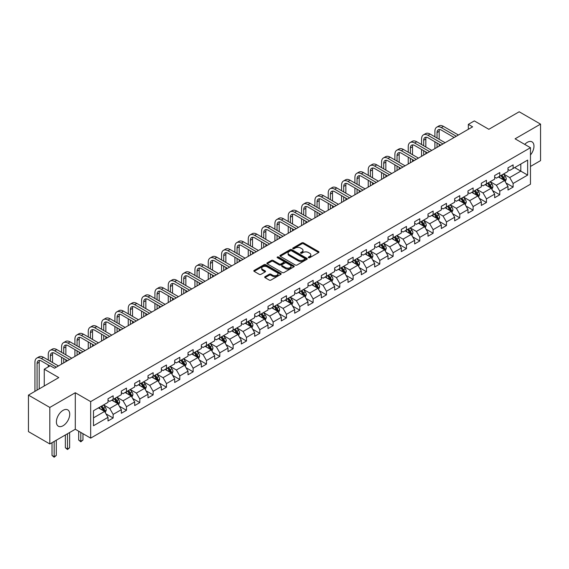 <?xml version="1.0" encoding="UTF-8"?>
<svg xmlns="http://www.w3.org/2000/svg" width="569" height="569" viewBox="0 0 569 569"><rect width="100%" height="100%" fill="white"/><g stroke="black" fill="none" stroke-linecap="round" stroke-linejoin="round"><path stroke-width="0.85" d="M308.54 257.7A0.832 0.477 0 0 0 309.714 257.7L318.626 252.558A1.188 0.683 0 0 0 318.974 252.074A1.188 0.683 0 0 0 318.626 251.583L303.526 242.871A1.188 0.683 0 0 0 301.847 242.871L292.935 248.013A0.832 0.477 0 0 0 294.109 248.696L295.261 248.027A3.798 2.191 0 0 1 300.631 248.027L301.89 248.753A3.798 2.191 0 0 1 303 250.303A3.798 2.191 0 0 1 301.89 251.854L300.738 252.522A0.832 0.477 0 0 0 301.911 253.198L303.064 252.529A3.798 2.191 0 0 1 308.434 252.529L309.692 253.255A3.798 2.191 0 0 1 310.802 254.805A3.798 2.191 0 0 1 309.692 256.356L308.54 257.024A0.832 0.477 0 0 0 308.54 257.7L308.54 257.024M63.059 425.747A9.424 5.441 120 0 0 69.219 417.44A9.424 5.441 120 0 0 67.775 409.886A9.424 5.441 120 0 0 63.059 410.349A9.424 5.441 120 0 0 56.907 418.656A9.424 5.441 120 0 0 58.351 426.217A9.424 5.441 120 0 0 63.059 425.747M530.464 154.974A9.424 5.441 120 0 0 532.015 141.859A9.424 5.441 120 0 0 527.307 142.328A9.424 5.441 120 0 0 524.739 144.398M265.019 276.676A1.188 0.683 0 0 0 264.677 277.16A1.188 0.683 0 0 0 265.019 277.644L269.258 280.09A1.188 0.683 0 0 0 270.936 280.09L280.837 274.372A1.188 0.683 0 0 0 281.186 273.888A1.188 0.683 0 0 0 280.837 273.404L265.737 264.685A1.188 0.683 0 0 0 264.059 264.685L254.158 270.403A1.188 0.683 0 0 0 253.81 270.887A1.188 0.683 0 0 0 254.158 271.37L259.279 274.329A1.188 0.683 0 0 0 260.951 274.329L265.19 271.882A1.188 0.683 0 0 0 265.538 271.399A1.188 0.683 0 0 0 265.19 270.908L262.65 269.443A3.172 1.835 0 0 1 261.726 268.148A3.172 1.835 0 0 1 263.682 266.456A3.172 1.835 0 0 1 267.138 266.854L277.082 272.594A3.172 1.835 0 0 1 278.013 273.888A3.172 1.835 0 0 1 276.05 275.581A3.172 1.835 0 0 1 272.594 275.183L270.936 274.23A1.188 0.683 0 0 0 269.258 274.23L265.019 276.676L265.019 277.644M530.464 166.454L540.55 160.629L540.55 124.12L519.184 111.78L488.842 129.298L474.318 120.913L468.33 124.362L472.604 126.83L54.517 368.214L50.243 365.746L44.261 369.203L44.261 385.974M49.816 407.44L49.816 443.955L75.286 429.246L75.286 392.738L49.816 407.44L28.45 395.106L58.792 377.588L44.261 369.203M75.286 392.738L90.67 401.614L530.464 147.705L530.464 184.214L90.67 438.13L90.67 401.614M540.55 124.12L515.08 138.822L530.464 147.705M295.347 265.026A1.188 0.683 0 0 0 297.025 265.026L306.926 259.315A1.188 0.683 0 0 0 307.274 258.824A1.188 0.683 0 0 0 306.926 258.34L291.826 249.627A1.188 0.683 0 0 0 290.147 249.627L280.247 255.339A1.188 0.683 0 0 0 279.898 255.822A1.188 0.683 0 0 0 280.247 256.306L295.347 265.026M277.686 257.878A0.832 0.477 0 0 1 278.526 257.999L278.526 257.01L293.881 265.872A1.188 0.683 0 0 1 294.23 266.356A1.188 0.683 0 0 1 293.881 266.84L283.981 272.558A1.188 0.683 0 0 1 282.302 272.558L267.202 263.838L271.441 261.413L271.441 260.424L267.202 262.871A1.188 0.683 0 0 0 266.854 263.355A1.188 0.683 0 0 0 267.202 263.838L267.202 262.871M271.441 261.413A1.188 0.683 0 0 1 273.12 261.413L273.12 260.424A1.188 0.683 0 0 0 271.441 260.424M273.12 260.424L279.244 263.959A1.188 0.683 0 0 0 280.922 263.959L283.732 262.337A1.188 0.683 0 0 0 284.08 261.854A1.188 0.683 0 0 0 283.732 261.37L277.352 257.686A0.832 0.477 0 0 1 278.526 257.01M49.816 443.955L28.45 431.615L28.45 395.106M106.012 413.876L113.146 418.002L113.146 414.396L121.346 409.659L121.346 413.265L126.474 410.306L126.474 406.7L134.682 401.963L134.682 405.569L139.81 402.603L139.81 399.004L148.011 394.267L148.011 397.866L153.139 394.907L153.139 391.308L161.347 386.571L161.347 390.17L166.475 387.212L166.475 383.606L174.676 378.869L174.676 382.475L179.804 379.516L179.804 375.91L188.012 371.173L188.012 374.779L193.14 371.813L193.14 368.214L201.341 363.477L201.341 367.076L206.469 364.117L206.469 360.518L214.677 355.781L214.677 359.38L219.805 356.422L219.805 352.816L228.005 348.079L228.005 351.685L233.134 348.726L233.134 345.12L241.341 340.383L241.341 343.989L246.469 341.023L246.469 337.424L254.67 332.687L254.67 336.286L259.798 333.327L259.798 329.728L268.006 324.991L268.006 328.59L273.134 325.632L273.134 322.033L281.335 317.296L281.335 320.895L286.463 317.936L286.463 314.33L294.671 309.593L294.671 313.199L299.799 310.233L299.799 306.634L308 301.897L308 305.503L313.128 302.537L313.128 298.938L321.336 294.201L321.336 297.8L326.464 294.842L326.464 291.243L334.664 286.506L334.664 290.105L339.793 287.146L339.793 283.54L348 278.803L348 282.409L353.129 279.45L353.129 275.844L361.329 271.107L361.329 274.713L366.457 271.747L366.457 268.148L374.665 263.411L374.665 267.01L379.793 264.052L379.793 260.453L387.994 255.716L387.994 259.315L393.122 256.356L393.122 252.75L401.33 248.013L401.33 251.619L406.458 248.66L406.458 245.054L414.659 240.317L414.659 243.923L419.787 240.957L419.787 237.358L427.995 232.621L427.995 236.22L433.123 233.262L433.123 229.663L441.324 224.926L441.324 228.525L446.452 225.566L446.452 221.967L454.659 217.23L454.659 220.829L459.788 217.87L459.788 214.264L467.988 209.527L467.988 213.133L473.116 210.167L473.116 206.568L481.324 201.831L481.324 205.43L486.452 202.472L486.452 198.873L494.653 194.136L494.653 197.735L499.781 194.776L499.781 191.177L507.989 186.44L507.989 190.039L513.117 187.08L513.117 183.474L527.648 175.088L527.648 160.088L520.806 164.036L520.806 171.141L527.648 175.088M113.146 418.002L108.018 420.96L108.018 417.361L93.487 425.747L93.487 410.747L108.018 402.361L108.018 398.755L113.146 395.796L113.146 399.395L121.346 394.658L121.346 391.059L126.474 388.101L126.474 391.7L134.682 386.963L134.682 383.364L139.81 380.398L139.81 384.004L148.011 379.267L148.011 375.661L153.139 372.702L153.139 376.308L161.347 371.571L161.347 367.965L166.475 365.006L166.475 368.605L174.676 363.868L174.676 360.269L179.804 357.311L179.804 360.91L188.012 356.173L188.012 352.574L193.14 349.608L193.14 353.214L201.341 348.477L201.341 344.871L206.469 341.912L206.469 345.518L214.677 340.781L214.677 337.175L219.805 334.216L219.805 337.815L228.005 333.078L228.005 329.479L233.134 326.521L233.134 330.12L241.341 325.383L241.341 321.784L246.469 318.825L246.469 322.424L254.67 317.687L254.67 314.088L259.798 311.122L259.798 314.728L268.006 309.991L268.006 306.385L273.134 303.426L273.134 307.032L281.335 302.295L281.335 298.689L286.463 295.731L286.463 299.33L294.671 294.593L294.671 290.994L299.799 288.035L299.799 291.634L308 286.897L308 283.298L313.128 280.332L313.128 283.938L321.336 279.201L321.336 275.595L326.464 272.636L326.464 276.242L334.664 271.505L334.664 267.899L339.793 264.941L339.793 268.54L348 263.803L348 260.204L353.129 257.245L353.129 260.844L361.329 256.107L361.329 252.508L366.457 249.542L366.457 253.148L374.665 248.411L374.665 244.805L379.793 241.846L379.793 245.452L387.994 240.715L387.994 237.109L393.122 234.151L393.122 237.75L401.33 233.013L401.33 229.414L406.458 226.455L406.458 230.054L414.659 225.317L414.659 221.718L419.787 218.759L419.787 222.358L427.995 217.621L427.995 214.022L433.123 211.056L433.123 214.662L441.324 209.925L441.324 206.319L446.452 203.361L446.452 206.967L454.659 202.23L454.659 198.624L459.788 195.665L459.788 199.264L467.988 194.527L467.988 190.928L473.116 187.969L473.116 191.568L481.324 186.831L481.324 183.232L486.452 180.266L486.452 183.872L494.653 179.135L494.653 175.529L499.781 172.571L499.781 176.177L507.989 171.44L507.989 167.834L513.117 164.875L513.117 168.474L527.648 160.088M111.78 400.185L117.932 403.741L109.725 408.478L103.572 404.922M108.018 400.384L109.725 401.373L113.146 399.395M109.725 408.478L113.146 414.396M117.932 403.741L121.346 409.659M125.109 392.489L131.261 396.045L123.06 400.782L116.908 397.226M121.346 392.688L123.06 393.677L126.474 391.7M123.06 400.782L126.474 406.7M131.261 396.045L134.682 401.963M138.445 384.793L144.597 388.343L136.389 393.079L130.237 389.53M134.682 384.993L136.389 385.974L139.81 384.004M136.389 393.079L139.81 399.004M144.597 388.343L148.011 394.267M151.774 377.098L157.926 380.647L149.725 385.384L143.573 381.835M148.011 377.29L149.725 378.278L153.139 376.308M149.725 385.384L153.139 391.308M157.926 380.647L161.347 386.571M165.11 369.395L171.262 372.951L163.054 377.688L156.902 374.132M161.347 369.594L163.054 370.583L166.475 368.605M163.054 377.688L166.475 383.606M171.262 372.951L174.676 378.869M178.438 361.699L184.591 365.255L176.39 369.992L170.238 366.436M174.676 361.898L176.39 362.887L179.804 360.91M176.39 369.992L179.804 375.91M184.591 365.255L188.012 371.173M191.774 354.003L197.927 357.552L189.719 362.289L183.567 358.74M188.012 354.203L189.719 355.184L193.14 353.214M189.719 362.289L193.14 368.214M197.927 357.552L201.341 363.477M205.103 346.308L211.255 349.857L203.055 354.594L196.902 351.045M201.341 346.5L203.055 347.488L206.469 345.518M203.055 354.594L206.469 360.518M211.255 349.857L214.677 355.781M218.439 338.605L224.591 342.161L216.384 346.898L210.231 343.342M214.677 338.804L216.384 339.793L219.805 337.815M216.384 346.898L219.805 352.816M224.591 342.161L228.005 348.079M231.768 330.909L237.92 334.465L229.72 339.202L223.567 335.646M228.005 331.108L229.72 332.097L233.134 330.12M229.72 339.202L233.134 345.12M237.92 334.465L241.341 340.383M245.104 323.213L251.256 326.77L243.048 331.499L236.896 327.95M241.341 323.412L243.048 324.394L246.469 322.424M243.048 331.499L246.469 337.424M251.256 326.77L254.67 332.687M258.433 315.518L264.585 319.067L256.384 323.804L250.232 320.255M254.67 315.717L256.384 316.698L259.798 314.728M256.384 323.804L259.798 329.728M264.585 319.067L268.006 324.991M271.769 307.822L277.921 311.371L269.713 316.108L263.561 312.559M268.006 308.014L269.713 309.003L273.134 307.032M269.713 316.108L273.134 322.033M277.921 311.371L281.335 317.296M285.097 300.119L291.25 303.675L283.049 308.412L276.897 304.856M281.335 300.318L283.049 301.307L286.463 299.33M283.049 308.412L286.463 314.33M291.25 303.675L294.671 309.593M298.433 292.423L304.586 295.98L296.378 300.717L290.226 297.16M294.671 292.622L296.378 293.611L299.799 291.634M296.378 300.717L299.799 306.634M304.586 295.98L308 301.897M311.762 284.728L317.915 288.277L309.714 293.014L303.562 289.465M308 284.927L309.714 285.908L313.128 283.938M309.714 293.014L313.128 298.938M317.915 288.277L321.336 294.201M325.098 277.032L331.25 280.581L323.043 285.318L316.89 281.769M321.336 277.224L323.043 278.213L326.464 276.242M323.043 285.318L326.464 291.243M331.25 280.581L334.664 286.506M338.427 269.329L344.579 272.885L336.379 277.622L330.226 274.066M334.664 269.528L336.379 270.517L339.793 268.54M336.379 277.622L339.793 283.54M344.579 272.885L348 278.803M351.763 261.633L357.915 265.19L349.707 269.926L343.555 266.37M348 261.832L349.707 262.821L353.129 260.844M349.707 269.926L353.129 275.844M357.915 265.19L361.329 271.107M365.092 253.938L371.244 257.487L363.043 262.224L356.891 258.675M361.329 254.137L363.043 255.118L366.457 253.148M363.043 262.224L366.457 268.148M371.244 257.487L374.665 263.411M378.428 246.242L384.58 249.791L376.372 254.528L370.22 250.979M374.665 246.434L376.372 247.423L379.793 245.452M376.372 254.528L379.793 260.453M384.58 249.791L387.994 255.716M391.757 238.539L397.909 242.095L389.708 246.832L383.556 243.276M387.994 238.738L389.708 239.727L393.122 237.75M389.708 246.832L393.122 252.75M397.909 242.095L401.33 248.013M405.092 230.843L411.245 234.4L403.037 239.136L396.885 235.58M401.33 231.042L403.037 232.031L406.458 230.054M403.037 239.136L406.458 245.054M411.245 234.4L414.659 240.317M418.421 223.148L424.574 226.697L416.373 231.434L410.221 227.885M414.659 223.347L416.373 224.328L419.787 222.358M416.373 231.434L419.787 237.358M424.574 226.697L427.995 232.621M431.757 215.452L437.91 219.001L429.702 223.738L423.549 220.189M427.995 215.651L429.702 216.633L433.123 214.662M429.702 223.738L433.123 229.663M437.91 219.001L441.324 224.926M445.086 207.756L451.238 211.305L443.038 216.042L436.885 212.493M441.324 207.948L443.038 208.937L446.452 206.967M443.038 216.042L446.452 221.967M451.238 211.305L454.659 217.23M458.422 200.053L464.574 203.61L456.366 208.346L450.214 204.79M454.659 200.252L456.366 201.241L459.788 199.264M456.366 208.346L459.788 214.264M464.574 203.61L467.988 209.527M471.751 192.358L477.903 195.914L469.702 200.651L463.55 197.094M467.988 192.557L469.702 193.545L473.116 191.568M469.702 200.651L473.116 206.568M477.903 195.914L481.324 201.831M485.087 184.662L491.239 188.211L483.031 192.948L476.879 189.399M481.324 184.861L483.031 185.843L486.452 183.872M483.031 192.948L486.452 198.873M491.239 188.211L494.653 194.136M498.416 176.966L504.568 180.515L496.367 185.252L490.215 181.703M494.653 177.158L496.367 178.147L499.781 176.177M496.367 185.252L499.781 191.177M504.568 180.515L507.989 186.44M514.653 167.585L520.806 171.141L509.696 177.556L503.544 174M507.989 169.462L509.696 170.451L513.117 168.474M509.696 177.556L513.117 183.474M75.286 429.246L90.67 438.13M468.33 124.362L468.33 129.298M93.487 417.852L104.596 411.437L98.444 407.888M104.596 411.437L108.018 417.361M505.983 182.962L513.117 187.08M492.647 190.658L499.781 194.776M479.318 198.353L486.452 202.472M465.983 206.049L473.116 210.167M452.654 213.745L459.788 217.87M439.318 221.448L446.452 225.566M425.989 229.143L433.123 233.262M412.653 236.839L419.787 240.957M399.324 244.535L406.458 248.66M385.988 252.238L393.122 256.356M372.659 259.933L379.793 264.052M359.324 267.629L366.457 271.747M345.995 275.325L353.129 279.45M332.659 283.028L339.793 287.146M319.33 290.723L326.464 294.842M305.994 298.419L313.128 302.537M292.665 306.115L299.799 310.233M279.329 313.811L286.463 317.936M266 321.513L273.134 325.632M252.664 329.209L259.798 333.327M239.336 336.905L246.469 341.023M226 344.601L233.134 348.726M212.671 352.303L219.805 356.422M199.335 359.999L206.469 364.117M186.006 367.695L193.14 371.813M172.67 375.391L179.804 379.516M159.341 383.093L166.475 387.212M146.005 390.789L153.139 394.907M132.677 398.485L139.81 402.603M119.341 406.181L126.474 410.306M308.875 257.821L309.692 257.344A3.798 2.191 0 0 0 310.802 255.794L310.802 254.805M303 250.303L303 251.292A3.798 2.191 0 0 1 301.89 252.842L301.072 253.312M318.612 252.565L303.526 243.852A1.188 0.683 0 0 0 301.847 243.852L293.27 248.809M306.911 259.322L291.826 250.609A1.188 0.683 0 0 0 290.147 250.609L280.261 256.32M304.828 259.165A0.832 0.477 0 0 0 304.828 258.49L291.57 250.837A0.832 0.477 0 0 0 290.396 250.837L289.18 251.541A3.798 2.191 0 0 0 288.07 253.091A3.798 2.191 0 0 0 289.18 254.635L298.241 259.869A3.798 2.191 0 0 0 303.611 259.869L304.828 259.165L304.828 260.154A0.832 0.477 0 0 0 305.069 259.813L305.069 258.824M288.07 253.091L288.07 254.073A3.798 2.191 0 0 0 289.18 255.623L289.18 254.635M304.828 260.154L303.611 260.858A3.798 2.191 0 0 1 298.241 260.858L289.18 255.623M273.12 261.413L279.244 264.948A1.188 0.683 0 0 0 280.922 264.948L283.732 263.326A1.188 0.683 0 0 0 284.08 262.842L284.08 261.854M278.526 257.999L293.867 266.854M285.595 267.629A3.172 1.835 0 0 0 289.052 268.027A3.172 1.835 0 0 0 291.015 266.335A3.172 1.835 0 0 0 290.083 265.04L286.584 263.013A1.188 0.683 0 0 0 284.905 263.013L282.096 264.642A1.188 0.683 0 0 0 281.747 265.126A1.188 0.683 0 0 0 282.096 265.609L285.595 267.629L285.595 268.618A3.172 1.835 0 0 0 289.052 269.016A3.172 1.835 0 0 0 291.015 267.323L291.015 266.335M281.747 265.126L281.747 266.107A1.188 0.683 0 0 0 282.096 266.598L282.096 265.609M285.595 268.618L282.096 266.598M278.013 273.888L278.013 274.877A3.172 1.835 0 0 1 276.05 276.57A3.172 1.835 0 0 1 272.594 276.171L270.936 275.218A1.188 0.683 0 0 0 269.258 275.218L265.04 277.651M261.726 268.148L261.726 269.137A3.172 1.835 0 0 0 262.65 270.431L262.65 269.443M265.19 270.908L265.19 271.882L262.65 270.431M280.823 274.386L265.737 265.673A1.188 0.683 0 0 0 264.059 265.673L254.172 271.377L254.158 270.403M505.244 181.689L506.261 179.121A3.201 1.849 -120 0 0 505.236 176.397L503.473 174.043M500.4 178.111L499.205 176.511M500.827 175.572L502.591 177.926A3.201 1.849 60 0 1 503.508 179.854L504.532 179.263A3.201 1.849 -120 0 0 503.615 177.336L501.851 174.982M501.047 175.444L503.003 178.054A1.629 0.939 60 0 1 503.302 178.552L504.532 179.263M434.901 136.837L434.901 131.311A9.061 5.235 60 0 1 436.779 127.164L438.912 125.927A9.061 5.235 60 0 1 443.443 126.375L458.422 135.024M436.779 127.164A9.061 5.235 60 0 1 441.309 127.612L456.281 136.254M454.147 137.492L441.309 130.081A6.046 3.492 -120 0 0 438.286 129.782A6.046 3.492 -120 0 0 437.035 132.549L437.035 138.075M439.553 129.497A6.046 3.492 -120 0 0 439.176 131.311L439.176 139.305M437.035 143.004L437.035 147.371M439.176 144.242L439.176 146.133M434.901 148.601L434.901 141.773M491.915 189.385L492.932 186.824A3.201 1.849 -120 0 0 491.908 184.093L490.144 181.739M487.071 185.807L485.869 184.207M487.491 183.268L489.255 185.622A3.201 1.849 60 0 1 490.172 187.55L491.203 186.959A3.201 1.849 -120 0 0 490.286 185.032L488.522 182.677M487.718 183.14L489.674 185.75A1.629 0.939 60 0 1 489.973 186.248L491.203 186.959M478.579 197.08L479.596 194.52A3.201 1.849 -120 0 0 478.572 191.789L476.808 189.434M473.735 193.503L472.54 191.902M474.162 190.964L475.926 193.325A3.201 1.849 60 0 1 476.843 195.245L477.868 194.655A3.201 1.849 -120 0 0 476.95 192.727L475.186 190.373M474.382 190.835L476.338 193.453A1.629 0.939 60 0 1 476.637 193.944L477.868 194.655M421.565 144.533L421.565 139.007A9.061 5.235 60 0 1 423.443 134.86L425.584 133.623A9.061 5.235 60 0 1 430.114 134.078L445.086 142.719M423.443 134.86A9.061 5.235 60 0 1 427.973 135.308L442.952 143.95M440.811 145.187L427.973 137.776A6.046 3.492 -120 0 0 424.958 137.478A6.046 3.492 -120 0 0 423.706 140.244L423.706 145.771M426.217 137.2A6.046 3.492 -120 0 0 425.84 139.007L425.84 147.001M423.706 150.707L423.706 155.067M425.84 151.937L425.84 153.829M421.565 156.297L421.565 149.469M408.236 152.236L408.236 146.71A9.061 5.235 60 0 1 410.114 142.556L412.248 141.325A9.061 5.235 60 0 1 416.778 141.773L431.757 150.415M410.114 142.556A9.061 5.235 60 0 1 414.645 143.004L429.616 151.653M427.483 152.883L414.645 145.472A6.046 3.492 -120 0 0 411.622 145.173A6.046 3.492 -120 0 0 410.37 147.94L410.37 153.466M412.888 144.896A6.046 3.492 -120 0 0 412.511 146.71L412.511 154.697M410.37 158.402L410.37 162.762M412.511 159.633L412.511 161.532M408.236 163.993L408.236 157.165M465.25 204.776L466.267 202.215A3.201 1.849 -120 0 0 465.243 199.491L463.479 197.137M460.406 201.198L459.204 199.598M460.826 198.666L462.59 201.021A3.201 1.849 60 0 1 463.507 202.948L464.539 202.351A3.201 1.849 -120 0 0 463.621 200.423L461.857 198.069M461.054 198.538L463.01 201.149A1.629 0.939 60 0 1 463.308 201.646L464.539 202.351M451.914 212.472L452.931 209.911A3.201 1.849 -120 0 0 451.907 207.187L450.143 204.833M447.07 208.901L445.876 207.301M447.497 206.362L449.261 208.716A3.201 1.849 60 0 1 450.179 210.644L451.203 210.053A3.201 1.849 -120 0 0 450.285 208.126L448.521 205.772M447.718 206.234L449.674 208.844A1.629 0.939 60 0 1 449.972 209.342L451.203 210.053M438.585 220.175L439.602 217.614A3.201 1.849 -120 0 0 438.578 214.883L436.814 212.529M433.742 216.597L432.54 214.997M434.161 214.058L435.925 216.412A3.201 1.849 60 0 1 436.843 218.34L437.874 217.749A3.201 1.849 -120 0 0 436.956 215.822L435.193 213.467M434.389 213.93L436.345 216.54A1.629 0.939 60 0 1 436.643 217.038L437.874 217.749M394.9 159.932L394.9 154.405A9.061 5.235 60 0 1 396.778 150.252L398.919 149.021A9.061 5.235 60 0 1 403.449 149.469L418.421 158.111M396.778 150.252A9.061 5.235 60 0 1 401.309 150.7L416.288 159.348M414.147 160.579L401.309 153.168A6.046 3.492 -120 0 0 398.293 152.869A6.046 3.492 -120 0 0 397.041 155.636L397.041 161.162M399.552 152.592A6.046 3.492 -120 0 0 399.175 154.405L399.175 162.4M397.041 166.098L397.041 170.458M399.175 167.329L399.175 169.228M394.9 171.696L394.9 164.868M381.571 167.627L381.571 162.101A9.061 5.235 60 0 1 383.449 157.954L385.583 156.717A9.061 5.235 60 0 1 390.114 157.165L405.092 165.814M383.449 157.954A9.061 5.235 60 0 1 387.98 158.402L402.952 167.044M400.818 168.282L387.98 160.871A6.046 3.492 -120 0 0 384.957 160.572A6.046 3.492 -120 0 0 383.705 163.331L383.705 168.858M386.223 160.287A6.046 3.492 -120 0 0 385.846 162.101L385.846 170.095M383.705 173.794L383.705 178.154M385.846 175.032L385.846 176.923M381.571 179.391L381.571 172.563M368.235 175.323L368.235 169.797A9.061 5.235 60 0 1 370.113 165.65L372.254 164.413A9.061 5.235 60 0 1 376.785 164.868L391.757 173.509M370.113 165.65A9.061 5.235 60 0 1 374.644 166.098L389.623 174.74M387.482 175.977L374.644 168.566A6.046 3.492 -120 0 0 371.628 168.268A6.046 3.492 -120 0 0 370.376 171.034L370.376 176.561M372.887 167.99A6.046 3.492 -120 0 0 372.51 169.797L372.51 177.791M370.376 181.49L370.376 185.857M372.51 182.727L372.51 184.619M368.235 187.087L368.235 180.259M354.907 183.019L354.907 177.5A9.061 5.235 60 0 1 356.784 173.346L358.918 172.115A9.061 5.235 60 0 1 363.449 172.563L378.428 181.205M356.784 173.346A9.061 5.235 60 0 1 361.315 173.794L376.287 182.443M374.153 183.673L361.315 176.262A6.046 3.492 -120 0 0 358.292 175.963A6.046 3.492 -120 0 0 357.04 178.73L357.04 184.256M359.558 175.686A6.046 3.492 -120 0 0 359.181 177.5L359.181 185.487M357.04 189.193L357.04 193.552M359.181 190.423L359.181 192.315M354.907 194.783L354.907 187.955M341.571 190.722L341.571 185.195A9.061 5.235 60 0 1 343.448 181.042L345.589 179.811A9.061 5.235 60 0 1 350.12 180.259L365.092 188.901M343.448 181.042A9.061 5.235 60 0 1 347.986 181.49L362.958 190.138M360.817 191.369L347.986 183.958A6.046 3.492 -120 0 0 344.963 183.659A6.046 3.492 -120 0 0 343.712 186.426L343.712 191.952M346.222 183.382A6.046 3.492 -120 0 0 345.845 185.195L345.845 193.19M343.712 196.888L343.712 201.248M345.845 198.119L345.845 200.018M341.571 202.486L341.571 195.651M328.242 198.417L328.242 192.891A9.061 5.235 60 0 1 330.12 188.744L332.253 187.507A9.061 5.235 60 0 1 336.784 187.955L351.763 196.604M330.12 188.744A9.061 5.235 60 0 1 334.65 189.193L349.622 197.834M347.488 199.072L334.65 191.661A6.046 3.492 -120 0 0 331.627 191.355A6.046 3.492 -120 0 0 330.376 194.121L330.376 199.648M332.893 191.077A6.046 3.492 -120 0 0 332.516 192.891L332.516 200.885M330.376 204.584L330.376 208.944M332.516 205.822L332.516 207.713M328.242 210.181L328.242 203.353M314.906 206.113L314.906 200.587A9.061 5.235 60 0 1 316.784 196.44L318.925 195.203A9.061 5.235 60 0 1 323.455 195.651L338.427 204.299M316.784 196.44A9.061 5.235 60 0 1 321.321 196.888L336.293 205.53M334.152 206.767L321.321 199.356A6.046 3.492 -120 0 0 318.299 199.058A6.046 3.492 -120 0 0 317.047 201.824L317.047 207.351M319.558 198.773A6.046 3.492 -120 0 0 319.181 200.587L319.181 208.581M317.047 212.28L317.047 216.647M319.181 213.517L319.181 215.409M314.906 217.877L314.906 211.049M301.577 213.809L301.577 208.282A9.061 5.235 60 0 1 303.455 204.136L305.589 202.905A9.061 5.235 60 0 1 310.119 203.353L325.098 211.995M303.455 204.136A9.061 5.235 60 0 1 307.985 204.584L322.957 213.233M320.824 214.463L307.985 207.052A6.046 3.492 -120 0 0 304.963 206.753A6.046 3.492 -120 0 0 303.711 209.52L303.711 215.046M306.229 206.476A6.046 3.492 -120 0 0 305.852 208.282L305.852 216.277M303.711 219.983L303.711 224.342M305.852 221.213L305.852 223.105M301.577 225.573L301.577 218.745M288.241 221.512L288.241 215.985A9.061 5.235 60 0 1 290.119 211.832L292.26 210.601A9.061 5.235 60 0 1 296.79 211.049L311.762 219.691M290.119 211.832A9.061 5.235 60 0 1 294.657 212.28L309.628 220.928M307.488 222.159L294.657 214.748A6.046 3.492 -120 0 0 291.634 214.449A6.046 3.492 -120 0 0 290.382 217.216L290.382 222.742M292.893 214.172A6.046 3.492 -120 0 0 292.516 215.985L292.516 223.98M290.382 227.678L290.382 232.038M292.516 228.909L292.516 230.808M288.241 233.276L288.241 226.441M274.912 229.207L274.912 223.681A9.061 5.235 60 0 1 276.79 219.527L278.924 218.297A9.061 5.235 60 0 1 283.454 218.745L298.433 227.394M276.79 219.527A9.061 5.235 60 0 1 281.321 219.983L296.293 228.624M294.159 229.855L281.321 222.443A6.046 3.492 -120 0 0 278.298 222.145A6.046 3.492 -120 0 0 277.046 224.911L277.046 230.438M279.564 221.867A6.046 3.492 -120 0 0 279.187 223.681L279.187 231.675M277.046 235.374L277.046 239.734M279.187 236.604L279.187 238.503M274.912 240.972L274.912 234.144M261.576 236.903L261.576 231.377A9.061 5.235 60 0 1 263.454 227.23L265.595 225.993A9.061 5.235 60 0 1 270.126 226.441L285.097 235.089M263.454 227.23A9.061 5.235 60 0 1 267.992 227.678L282.964 236.32M280.823 237.558L267.992 230.146A6.046 3.492 -120 0 0 264.969 229.848A6.046 3.492 -120 0 0 263.717 232.614L263.717 238.141M266.228 229.563A6.046 3.492 -120 0 0 265.851 231.377L265.851 239.371M263.717 243.07L263.717 247.437M265.851 244.307L265.851 246.199M261.576 248.667L261.576 241.839M248.248 244.599L248.248 239.072A9.061 5.235 60 0 1 250.125 234.926L252.259 233.688A9.061 5.235 60 0 1 256.79 234.144L271.769 242.785M250.125 234.926A9.061 5.235 60 0 1 254.656 235.374L269.628 244.016M267.494 245.253L254.656 237.842A6.046 3.492 -120 0 0 251.633 237.543A6.046 3.492 -120 0 0 250.381 240.31L250.381 245.836M252.899 237.266A6.046 3.492 -120 0 0 252.522 239.072L252.522 247.067M250.381 250.773L250.381 255.132M252.522 252.003L252.522 253.895M248.248 256.363L248.248 249.535M234.912 252.302L234.912 246.775A9.061 5.235 60 0 1 236.789 242.622L238.93 241.391A9.061 5.235 60 0 1 243.461 241.839L258.433 250.481M236.789 242.622A9.061 5.235 60 0 1 241.327 243.07L256.299 251.718M254.158 252.949L241.327 245.538A6.046 3.492 -120 0 0 238.304 245.239A6.046 3.492 -120 0 0 237.053 248.006L237.053 253.532M239.563 244.962A6.046 3.492 -120 0 0 239.186 246.775L239.186 254.763M237.053 258.468L237.053 262.828M239.186 259.699L239.186 261.598M234.912 264.059L234.912 257.231M221.583 259.997L221.583 254.471A9.061 5.235 60 0 1 223.461 250.317L225.594 249.087A9.061 5.235 60 0 1 230.125 249.535L245.104 258.184M223.461 250.317A9.061 5.235 60 0 1 227.991 250.773L242.963 259.414M240.829 260.645L227.991 253.233A6.046 3.492 -120 0 0 224.968 252.935A6.046 3.492 -120 0 0 223.717 255.701L223.717 261.228M226.234 252.657A6.046 3.492 -120 0 0 225.857 254.471L225.857 262.465M223.717 266.164L223.717 270.524M225.857 267.394L225.857 269.293M221.583 271.762L221.583 264.934M208.247 267.693L208.247 262.167A9.061 5.235 60 0 1 210.125 258.02L212.265 256.783A9.061 5.235 60 0 1 216.796 257.231L231.768 265.879M210.125 258.02A9.061 5.235 60 0 1 214.662 258.468L229.634 267.11M227.493 268.348L214.662 260.936A6.046 3.492 -120 0 0 211.64 260.638A6.046 3.492 -120 0 0 210.388 263.404L210.388 268.924M212.898 260.353A6.046 3.492 -120 0 0 212.522 262.167L212.522 270.161M210.388 273.86L210.388 278.22M212.522 275.097L212.522 276.989M208.247 279.457L208.247 272.629M194.918 275.389L194.918 269.862A9.061 5.235 60 0 1 196.796 265.716L198.93 264.478A9.061 5.235 60 0 1 203.46 264.934L218.439 273.575M196.796 265.716A9.061 5.235 60 0 1 201.326 266.164L216.298 274.806M214.164 276.043L201.326 268.632A6.046 3.492 -120 0 0 198.304 268.333A6.046 3.492 -120 0 0 197.052 271.1L197.052 276.626M199.57 268.056A6.046 3.492 -120 0 0 199.193 269.862L199.193 277.857M197.052 281.555L197.052 285.923M199.193 282.793L199.193 284.685M194.918 287.153L194.918 280.325M181.582 283.092L181.582 277.565A9.061 5.235 60 0 1 183.46 273.412L185.601 272.181A9.061 5.235 60 0 1 190.131 272.629L205.103 281.271M183.46 273.412A9.061 5.235 60 0 1 187.998 273.86L202.969 282.509M200.829 283.739L187.998 276.328A6.046 3.492 -120 0 0 184.975 276.029A6.046 3.492 -120 0 0 183.723 278.796L183.723 284.322M186.234 275.752A6.046 3.492 -120 0 0 185.857 277.565L185.857 285.553M183.723 289.258L183.723 293.618M185.857 290.489L185.857 292.381M181.582 294.849L181.582 288.021M168.253 290.787L168.253 285.261A9.061 5.235 60 0 1 170.131 281.107L172.265 279.877A9.061 5.235 60 0 1 176.795 280.325L191.774 288.967M170.131 281.107A9.061 5.235 60 0 1 174.662 281.555L189.633 290.204M187.5 291.435L174.662 284.023A6.046 3.492 -120 0 0 171.639 283.725A6.046 3.492 -120 0 0 170.387 286.492L170.387 292.018M172.905 283.447A6.046 3.492 -120 0 0 172.528 285.261L172.528 293.255M170.387 296.954L170.387 301.314M172.528 298.184L172.528 300.083M168.253 302.552L168.253 295.716M154.917 298.483L154.917 292.957A9.061 5.235 60 0 1 156.795 288.81L158.936 287.573A9.061 5.235 60 0 1 163.467 288.021L178.438 296.669M156.795 288.81A9.061 5.235 60 0 1 161.333 289.258L176.305 297.9M174.164 299.138L161.333 291.726A6.046 3.492 -120 0 0 158.31 291.42A6.046 3.492 -120 0 0 157.058 294.187L157.058 299.714M159.569 291.143A6.046 3.492 -120 0 0 159.192 292.957L159.192 300.951M157.058 304.65L157.058 309.01M159.192 305.887L159.192 307.779M154.917 310.247L154.917 303.419M425.249 227.87L426.266 225.31A3.201 1.849 -120 0 0 425.242 222.579L423.478 220.224M420.406 224.293L419.211 222.692M420.832 221.754L422.596 224.108A3.201 1.849 60 0 1 423.514 226.035L424.538 225.445A3.201 1.849 -120 0 0 423.621 223.517L421.857 221.163M421.053 221.626L423.009 224.243A1.629 0.939 60 0 1 423.308 224.734L424.538 225.445M411.92 235.566L412.938 233.006A3.201 1.849 -120 0 0 411.913 230.281L410.149 227.927M407.077 231.988L405.875 230.388M407.496 229.456L409.26 231.811A3.201 1.849 60 0 1 410.178 233.738L411.209 233.141A3.201 1.849 -120 0 0 410.292 231.213L408.528 228.859M407.724 229.321L409.68 231.939A1.629 0.939 60 0 1 409.979 232.429L411.209 233.141M398.584 243.262L399.602 240.701A3.201 1.849 -120 0 0 398.577 237.977L396.813 235.623M393.741 239.691L392.546 238.091M394.168 237.152L395.932 239.506A3.201 1.849 60 0 1 396.849 241.434L397.873 240.836A3.201 1.849 -120 0 0 396.956 238.916L395.192 236.562M394.388 237.024L396.344 239.634A1.629 0.939 60 0 1 396.643 240.132L397.873 240.836M385.256 250.965L386.273 248.404A3.201 1.849 -120 0 0 385.249 245.673L383.485 243.319M380.412 247.387L379.21 245.787M380.832 244.848L382.596 247.202A3.201 1.849 60 0 1 383.513 249.13L384.544 248.539A3.201 1.849 -120 0 0 383.627 246.612L381.863 244.257M381.059 244.72L383.015 247.33A1.629 0.939 60 0 1 383.314 247.828L384.544 248.539M371.92 258.66L372.937 256.1A3.201 1.849 -120 0 0 371.913 253.369L370.149 251.014M367.076 255.083L365.881 253.482M367.503 252.544L369.267 254.898A3.201 1.849 60 0 1 370.184 256.825L371.208 256.235A3.201 1.849 -120 0 0 370.291 254.307L368.527 251.953M367.723 252.416L369.679 255.026A1.629 0.939 60 0 1 369.978 255.524L371.208 256.235M358.591 266.356L359.608 263.796A3.201 1.849 -120 0 0 358.584 261.071L356.82 258.71M353.747 262.778L352.545 261.178M354.167 260.246L355.931 262.601A3.201 1.849 60 0 1 356.848 264.521L357.88 263.931A3.201 1.849 -120 0 0 356.962 262.003L355.198 259.649M354.395 260.111L356.35 262.729A1.629 0.939 60 0 1 356.649 263.219L357.88 263.931M345.255 274.052L346.272 271.491A3.201 1.849 -120 0 0 345.248 268.767L343.484 266.413M340.411 270.474L339.216 268.881M340.838 267.942L342.602 270.296A3.201 1.849 60 0 1 343.52 272.224L344.544 271.626A3.201 1.849 -120 0 0 343.626 269.706L341.862 267.352M341.059 267.814L343.015 270.424A1.629 0.939 60 0 1 343.313 270.922L344.544 271.626M331.926 281.755L332.943 279.187A3.201 1.849 -120 0 0 331.919 276.463L330.155 274.109M327.083 278.177L325.881 276.577M327.502 275.638L329.266 277.992A3.201 1.849 60 0 1 330.184 279.92L331.215 279.329A3.201 1.849 -120 0 0 330.297 277.402L328.533 275.047M327.73 275.51L329.686 278.12A1.629 0.939 60 0 1 329.984 278.618L331.215 279.329M318.59 289.45L319.607 286.89A3.201 1.849 -120 0 0 318.583 284.159L316.819 281.804M313.747 285.873L312.552 284.272M314.173 283.334L315.937 285.688A3.201 1.849 60 0 1 316.855 287.615L317.879 287.025A3.201 1.849 -120 0 0 316.961 285.097L315.198 282.743M314.394 283.206L316.35 285.816A1.629 0.939 60 0 1 316.649 286.314L317.879 287.025M305.261 297.146L306.278 294.586A3.201 1.849 -120 0 0 305.254 291.854L303.49 289.5M300.418 293.568L299.216 291.968M300.837 291.029L302.601 293.391A3.201 1.849 60 0 1 303.519 295.311L304.55 294.721A3.201 1.849 -120 0 0 303.633 292.793L301.869 290.439M301.065 290.901L303.021 293.519A1.629 0.939 60 0 1 303.32 294.009L304.55 294.721M291.925 304.842L292.943 302.281A3.201 1.849 -120 0 0 291.918 299.557L290.154 297.203M287.082 301.264L285.887 299.664M287.509 298.732L289.272 301.086A3.201 1.849 60 0 1 290.19 303.014L291.214 302.416A3.201 1.849 -120 0 0 290.297 300.496L288.533 298.135M287.729 298.604L289.685 301.214A1.629 0.939 60 0 1 289.984 301.712L291.214 302.416M278.597 312.537L279.614 309.977A3.201 1.849 -120 0 0 278.59 307.253L276.826 304.899M273.753 308.967L272.551 307.367M274.173 306.428L275.937 308.782A3.201 1.849 60 0 1 276.854 310.71L277.885 310.119A3.201 1.849 -120 0 0 276.968 308.192L275.204 305.838M274.4 306.3L276.356 308.91A1.629 0.939 60 0 1 276.655 309.408L277.885 310.119M265.261 320.24L266.278 317.68A3.201 1.849 -120 0 0 265.254 314.949L263.49 312.594M260.417 316.663L259.222 315.062M260.844 314.124L262.608 316.478A3.201 1.849 60 0 1 263.525 318.405L264.549 317.815A3.201 1.849 -120 0 0 263.632 315.887L261.868 313.533M261.064 313.996L263.02 316.606A1.629 0.939 60 0 1 263.319 317.104L264.549 317.815M251.932 327.936L252.949 325.376A3.201 1.849 -120 0 0 251.925 322.644L250.161 320.29M247.088 324.358L245.886 322.758M247.508 321.819L249.272 324.174A3.201 1.849 60 0 1 250.189 326.101L251.221 325.511A3.201 1.849 -120 0 0 250.303 323.583L248.539 321.229M247.735 321.691L249.691 324.309A1.629 0.939 60 0 1 249.99 324.799L251.221 325.511M238.596 335.632L239.613 333.071A3.201 1.849 -120 0 0 238.589 330.347L236.825 327.993M233.752 332.054L232.557 330.454M234.179 329.522L235.943 331.876A3.201 1.849 60 0 1 236.86 333.804L237.885 333.206A3.201 1.849 -120 0 0 236.967 331.279L235.203 328.925M234.4 329.394L236.355 332.004A1.629 0.939 60 0 1 236.654 332.495L237.885 333.206M225.267 343.327L226.284 340.767A3.201 1.849 -120 0 0 225.26 338.043L223.496 335.689M220.423 339.757L219.221 338.157M220.843 337.218L222.607 339.572A3.201 1.849 60 0 1 223.525 341.5L224.556 340.909A3.201 1.849 -120 0 0 223.638 338.982L221.874 336.628M221.071 337.09L223.027 339.7A1.629 0.939 60 0 1 223.325 340.198L224.556 340.909M211.931 351.03L212.948 348.47A3.201 1.849 -120 0 0 211.924 345.739L210.16 343.384M207.088 347.453L205.893 345.852M207.514 344.914L209.278 347.268A3.201 1.849 60 0 1 210.196 349.195L211.22 348.605A3.201 1.849 -120 0 0 210.302 346.677L208.538 344.323M207.735 344.786L209.691 347.396A1.629 0.939 60 0 1 209.989 347.894L211.22 348.605M198.602 358.726L199.619 356.166A3.201 1.849 -120 0 0 198.595 353.434L196.831 351.08M193.759 355.148L192.557 353.548M194.178 352.609L195.942 354.964A3.201 1.849 60 0 1 196.86 356.891L197.891 356.301A3.201 1.849 -120 0 0 196.974 354.373L195.21 352.019M194.406 352.481L196.362 355.092A1.629 0.939 60 0 1 196.661 355.589L197.891 356.301M185.266 366.422L186.283 363.861A3.201 1.849 -120 0 0 185.259 361.137L183.495 358.776M180.423 362.844L179.228 361.244M180.85 360.312L182.613 362.666A3.201 1.849 60 0 1 183.531 364.587L184.555 363.996A3.201 1.849 -120 0 0 183.638 362.069L181.874 359.715M181.07 360.177L183.026 362.794A1.629 0.939 60 0 1 183.325 363.285L184.555 363.996M171.938 374.118L172.955 371.557A3.201 1.849 -120 0 0 171.93 368.833L170.167 366.479M167.094 370.54L165.892 368.947M167.514 368.008L169.278 370.362A3.201 1.849 60 0 1 170.195 372.29L171.226 371.692A3.201 1.849 -120 0 0 170.309 369.772L168.545 367.418M167.741 367.88L169.697 370.49A1.629 0.939 60 0 1 169.996 370.988L171.226 371.692M141.589 306.179L141.589 300.652A9.061 5.235 60 0 1 143.466 296.506L145.6 295.268A9.061 5.235 60 0 1 150.131 295.716L165.11 304.365M143.466 296.506A9.061 5.235 60 0 1 147.997 296.954L162.969 305.596M160.835 306.833L147.997 299.422A6.046 3.492 -120 0 0 144.974 299.123A6.046 3.492 -120 0 0 143.722 301.89L143.722 307.416M146.24 298.846A6.046 3.492 -120 0 0 145.863 300.652L145.863 308.647M143.722 312.345L143.722 316.713M145.863 313.583L145.863 315.475M141.589 317.943L141.589 311.115M128.253 313.875L128.253 308.348A9.061 5.235 60 0 1 130.13 304.202L132.271 302.971A9.061 5.235 60 0 1 136.802 303.419L151.774 312.061M130.13 304.202A9.061 5.235 60 0 1 134.668 304.65L149.64 313.299M147.499 314.529L134.668 307.118A6.046 3.492 -120 0 0 131.645 306.819A6.046 3.492 -120 0 0 130.393 309.586L130.393 315.112M132.904 306.542A6.046 3.492 -120 0 0 132.527 308.348L132.527 316.343M130.393 320.048L130.393 324.408M132.527 321.279L132.527 323.171M128.253 325.639L128.253 318.811M114.924 321.577L114.924 316.051A9.061 5.235 60 0 1 116.801 311.897L118.935 310.667A9.061 5.235 60 0 1 123.466 311.115L138.445 319.757M116.801 311.897A9.061 5.235 60 0 1 121.332 312.345L136.304 320.994M134.17 322.225L121.332 314.813A6.046 3.492 -120 0 0 118.309 314.515A6.046 3.492 -120 0 0 117.058 317.282L117.058 322.808M119.575 314.237A6.046 3.492 -120 0 0 119.198 316.051L119.198 324.046M117.058 327.744L117.058 332.104M119.198 328.974L119.198 330.874M114.924 333.342L114.924 326.506M101.588 329.273L101.588 323.747A9.061 5.235 60 0 1 103.466 319.593L105.606 318.363A9.061 5.235 60 0 1 110.137 318.811L125.109 327.459M103.466 319.593A9.061 5.235 60 0 1 108.003 320.048L122.975 328.69M120.834 329.92L108.003 322.509A6.046 3.492 -120 0 0 104.981 322.21A6.046 3.492 -120 0 0 103.729 324.977L103.729 330.504M106.239 321.933A6.046 3.492 -120 0 0 105.862 323.747L105.862 331.741M103.729 335.44L103.729 339.8M105.862 336.677L105.862 338.569M101.588 341.037L101.588 334.209M158.602 381.82L159.619 379.253A3.201 1.849 -120 0 0 158.595 376.529L156.831 374.174M153.758 378.243L152.563 376.642M154.185 375.704L155.949 378.058A3.201 1.849 60 0 1 156.866 379.985L157.89 379.395A3.201 1.849 -120 0 0 156.973 377.467L155.209 375.113M154.405 375.576L156.361 378.186A1.629 0.939 60 0 1 156.66 378.684L157.89 379.395M88.259 336.969L88.259 331.442A9.061 5.235 60 0 1 90.137 327.296L92.27 326.058A9.061 5.235 60 0 1 96.801 326.506L111.78 335.155M90.137 327.296A9.061 5.235 60 0 1 94.667 327.744L109.639 336.386M107.505 337.623L94.667 330.212A6.046 3.492 -120 0 0 91.645 329.913A6.046 3.492 -120 0 0 90.393 332.68L90.393 338.206M92.911 329.629A6.046 3.492 -120 0 0 92.534 331.442L92.534 339.437M90.393 343.135L90.393 347.503M92.534 344.373L92.534 346.265M88.259 348.733L88.259 341.905M145.273 389.516L146.29 386.956A3.201 1.849 -120 0 0 145.266 384.224L143.502 381.87M140.429 385.938L139.227 384.338M140.849 383.399L142.613 385.754A3.201 1.849 60 0 1 143.53 387.681L144.562 387.091A3.201 1.849 -120 0 0 143.644 385.163L141.88 382.809M141.076 383.271L143.032 385.882A1.629 0.939 60 0 1 143.331 386.379L144.562 387.091M74.923 344.665L74.923 339.138A9.061 5.235 60 0 1 76.801 334.992L78.942 333.761A9.061 5.235 60 0 1 83.472 334.209L98.444 342.851M76.801 334.992A9.061 5.235 60 0 1 81.339 335.44L96.31 344.081M94.17 345.319L81.339 337.908A6.046 3.492 -120 0 0 78.316 337.609A6.046 3.492 -120 0 0 77.064 340.376L77.064 345.902M79.575 337.332A6.046 3.492 -120 0 0 79.198 339.138L79.198 347.133M77.064 350.838L77.064 355.198M79.198 352.069L79.198 353.961M74.923 356.429L74.923 349.601M131.937 397.212L132.954 394.651A3.201 1.849 -120 0 0 131.93 391.92L130.166 389.566M127.093 393.634L125.898 392.034M127.52 391.095L129.284 393.456A3.201 1.849 60 0 1 130.201 395.377L131.226 394.786A3.201 1.849 -120 0 0 130.308 392.859L128.544 390.505M127.741 390.967L129.696 393.584A1.629 0.939 60 0 1 129.995 394.075L131.226 394.786M80.819 432.447L80.819 441.281L82.96 440.05L82.96 433.678M82.96 440.05L80.819 441.821L78.686 440.05L78.686 431.217M78.686 440.05L80.819 441.281L80.819 441.821M61.594 352.367L61.594 346.841A9.061 5.235 60 0 1 63.472 342.687L65.606 341.457A9.061 5.235 60 0 1 70.136 341.905L85.115 350.547M63.472 342.687A9.061 5.235 60 0 1 68.003 343.135L82.974 351.784M80.841 353.015L68.003 345.603A6.046 3.492 -120 0 0 64.98 345.305A6.046 3.492 -120 0 0 63.728 348.072L63.728 353.598M66.246 345.027A6.046 3.492 -120 0 0 65.869 346.841L65.869 354.828M63.728 358.534L63.728 362.894M65.869 359.764L65.869 361.664M61.594 364.124L61.594 357.296M118.608 404.908L119.625 402.347A3.201 1.849 -120 0 0 118.601 399.623L116.837 397.269M113.764 401.33L112.562 399.737M114.184 398.798L115.948 401.152A3.201 1.849 60 0 1 116.865 403.08L117.897 402.482A3.201 1.849 -120 0 0 116.979 400.562L115.215 398.2M114.412 398.67L116.368 401.28A1.629 0.939 60 0 1 116.666 401.778L117.897 402.482M67.491 433.749L67.491 448.977L69.624 447.746L69.624 432.518M69.624 447.746L67.491 449.517L65.357 447.746L65.357 434.986M65.357 447.746L67.491 448.977L67.491 449.517M48.258 360.063L48.258 354.537A9.061 5.235 60 0 1 50.136 350.383L52.277 349.153A9.061 5.235 60 0 1 56.808 349.601L71.779 358.25M50.136 350.383A9.061 5.235 60 0 1 54.674 350.838L69.646 359.48M67.505 360.71L54.674 353.299A6.046 3.492 -120 0 0 51.651 353A6.046 3.492 -120 0 0 50.399 355.767L50.399 361.294M52.91 352.723A6.046 3.492 -120 0 0 52.533 354.537L52.533 362.531M48.258 366.891L48.258 364.999M105.272 412.603L106.289 410.043A3.201 1.849 -120 0 0 105.265 407.319L103.501 404.964M100.428 409.033L99.234 407.432M100.855 406.494L102.619 408.848A3.201 1.849 60 0 1 103.537 410.775L104.561 410.185A3.201 1.849 -120 0 0 103.643 408.258L101.879 405.903M101.076 406.366L103.032 408.976A1.629 0.939 60 0 1 103.33 409.474L104.561 410.185M54.155 441.444L54.155 456.672L56.295 455.442L56.295 440.214M56.295 455.442L54.155 457.22L52.021 455.442L52.021 442.682M52.021 455.442L54.155 456.672L54.155 457.22M34.929 391.365L34.929 362.233A9.061 5.235 60 0 1 36.807 358.086L38.941 356.848A9.061 5.235 60 0 1 43.472 357.296L58.451 365.945M36.807 358.086A9.061 5.235 60 0 1 41.338 358.534L56.31 367.176M49.901 365.945L41.338 361.002A6.046 3.492 -120 0 0 38.315 360.703A6.046 3.492 -120 0 0 37.063 363.47L37.063 390.128M39.581 360.419A6.046 3.492 -120 0 0 39.204 362.233L39.204 388.897M309.692 257.344L309.692 256.356M300.738 253.198L300.738 252.522M301.89 252.842L301.89 251.854M292.935 248.696L292.935 248.013M301.847 243.852L301.847 242.871M303.526 243.852L303.526 242.871M318.626 252.558L318.626 251.583M280.247 256.306L280.247 255.339M290.147 250.609L290.147 249.627M291.826 250.609L291.826 249.627M306.926 259.315L306.926 258.34M298.241 260.858L298.241 259.869M303.611 260.858L303.611 259.869M279.244 264.948L279.244 263.959M280.922 264.948L280.922 263.959M283.732 263.326L283.732 262.337M293.881 266.84L293.881 265.872M269.258 275.218L269.258 274.23M270.936 275.218L270.936 274.23M272.594 276.171L272.594 275.183M264.059 265.673L264.059 264.685M265.737 265.673L265.737 264.685M280.837 274.372L280.837 273.404M504.255 180.33L506.239 179.185M503.615 177.336L505.236 176.397M501.339 178.652L502.591 177.926M443.443 126.375L441.309 127.612M439.176 131.311L437.035 132.549M490.919 188.033L492.91 186.881M490.286 185.032L491.908 184.093M488.003 186.348L489.255 185.622M477.59 195.729L479.575 194.584M476.95 192.727L478.572 191.789M474.674 194.043L475.926 193.325M430.114 134.078L427.973 135.308M425.84 139.007L423.706 140.244M416.778 141.773L414.645 143.004M412.511 146.71L410.37 147.94M464.254 203.425L466.246 202.279M463.621 200.423L465.243 199.491M461.338 201.739L462.59 201.021M450.925 211.12L452.91 209.975M450.285 208.126L451.907 207.187M448.009 209.442L449.261 208.716M437.589 218.823L439.581 217.671M436.956 215.822L438.578 214.883M434.673 217.138L435.925 216.412M403.449 149.469L401.309 150.7M399.175 154.405L397.041 155.636M390.114 157.165L387.98 158.402M385.846 162.101L383.705 163.331M376.785 164.868L374.644 166.098M372.51 169.797L370.376 171.034M363.449 172.563L361.315 173.794M359.181 177.5L357.04 178.73M350.12 180.259L347.986 181.49M345.845 185.195L343.712 186.426M336.784 187.955L334.65 189.193M332.516 192.891L330.376 194.121M323.455 195.651L321.321 196.888M319.181 200.587L317.047 201.824M310.119 203.353L307.985 204.584M305.852 208.282L303.711 209.52M296.79 211.049L294.657 212.28M292.516 215.985L290.382 217.216M283.454 218.745L281.321 219.983M279.187 223.681L277.046 224.911M270.126 226.441L267.992 227.678M265.851 231.377L263.717 232.614M256.79 234.144L254.656 235.374M252.522 239.072L250.381 240.31M243.461 241.839L241.327 243.07M239.186 246.775L237.053 248.006M230.125 249.535L227.991 250.773M225.857 254.471L223.717 255.701M216.796 257.231L214.662 258.468M212.522 262.167L210.388 263.404M203.46 264.934L201.326 266.164M199.193 269.862L197.052 271.1M190.131 272.629L187.998 273.86M185.857 277.565L183.723 278.796M176.795 280.325L174.662 281.555M172.528 285.261L170.387 286.492M163.467 288.021L161.333 289.258M159.192 292.957L157.058 294.187M424.261 226.519L426.245 225.374M423.621 223.517L425.242 222.579M421.345 224.833L422.596 224.108M410.925 234.215L412.916 233.07M410.292 231.213L411.913 230.281M408.009 232.529L409.26 231.811M397.596 241.91L399.58 240.765M396.956 238.916L398.577 237.977M394.68 240.232L395.932 239.506M384.26 249.613L386.251 248.461M383.627 246.612L385.249 245.673M381.344 247.928L382.596 247.202M370.931 257.309L372.915 256.157M370.291 254.307L371.913 253.369M368.015 255.623L369.267 254.898M357.595 265.005L359.587 263.86M356.962 262.003L358.584 261.071M354.679 263.319L355.931 262.601M344.266 272.7L346.251 271.555M343.626 269.706L345.248 268.767M341.35 271.022L342.602 270.296M330.93 280.396L332.922 279.251M330.297 277.402L331.919 276.463M328.014 278.718L329.266 277.992M317.602 288.099L319.586 286.947M316.961 285.097L318.583 284.159M314.685 286.413L315.937 285.688M304.266 295.795L306.257 294.65M303.633 292.793L305.254 291.854M301.35 294.109L302.601 293.391M290.937 303.49L292.921 302.345M290.297 300.496L291.918 299.557M288.021 301.805L289.272 301.086M277.601 311.186L279.592 310.041M276.968 308.192L278.59 307.253M274.685 309.508L275.937 308.782M264.272 318.889L266.256 317.737M263.632 315.887L265.254 314.949M261.356 317.203L262.608 316.478M250.936 326.585L252.928 325.44M250.303 323.583L251.925 322.644M248.02 324.899L249.272 324.174M237.607 334.28L239.592 333.135M236.967 331.279L238.589 330.347M234.691 332.595L235.943 331.876M224.271 341.976L226.263 340.831M223.638 338.982L225.26 338.043M221.355 340.298L222.607 339.572M210.943 349.679L212.927 348.527M210.302 346.677L211.924 345.739M208.026 347.993L209.278 347.268M197.607 357.375L199.598 356.222M196.974 354.373L198.595 353.434M194.69 355.689L195.942 354.964M184.278 365.07L186.262 363.925M183.638 362.069L185.259 361.137M181.362 363.385L182.613 362.666M170.942 372.766L172.933 371.621M170.309 369.772L171.93 368.833M168.026 371.088L169.278 370.362M150.131 295.716L147.997 296.954M145.863 300.652L143.722 301.89M136.802 303.419L134.668 304.65M132.527 308.348L130.393 309.586M123.466 311.115L121.332 312.345M119.198 316.051L117.058 317.282M110.137 318.811L108.003 320.048M105.862 323.747L103.729 324.977M157.613 380.462L159.597 379.317M156.973 377.467L158.595 376.529M154.697 378.783L155.949 378.058M96.801 326.506L94.667 327.744M92.534 331.442L90.393 332.68M144.277 388.165L146.269 387.012M143.644 385.163L145.266 384.224M141.361 386.479L142.613 385.754M83.472 334.209L81.339 335.44M79.198 339.138L77.064 340.376M130.948 395.86L132.933 394.715M130.308 392.859L131.93 391.92M128.032 394.175L129.284 393.456M70.136 341.905L68.003 343.135M65.869 346.841L63.728 348.072M117.612 403.556L119.604 402.411M116.979 400.562L118.601 399.623M114.696 401.87L115.948 401.152M56.808 349.601L54.674 350.838M52.533 354.537L50.399 355.767M104.283 411.252L106.268 410.107M103.643 408.258L105.265 407.319M101.367 409.573L102.619 408.848M43.472 357.296L41.338 358.534M39.204 362.233L37.063 363.47"/></g></svg>
